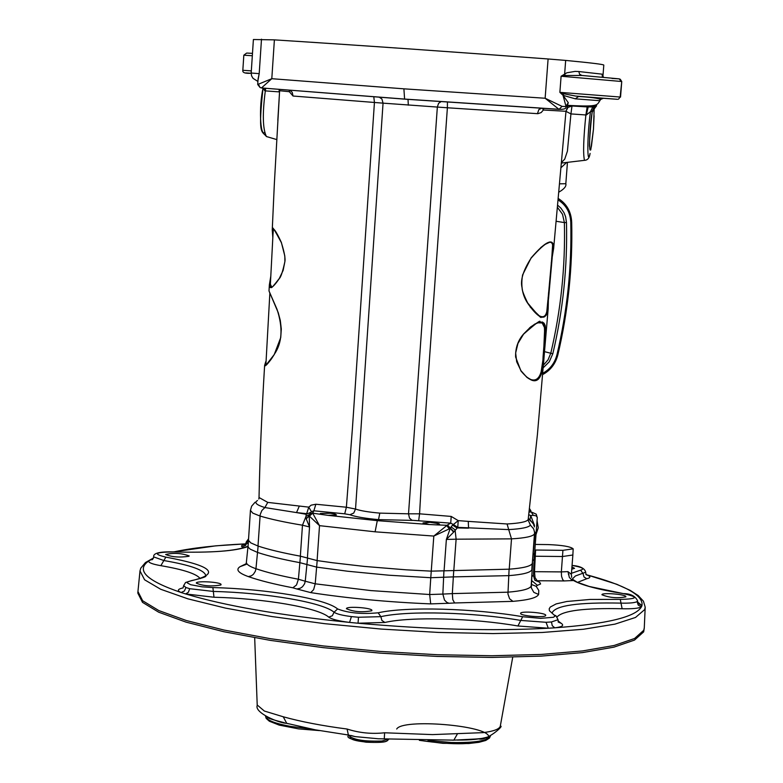 <?xml version="1.0" encoding="UTF-8"?>
<svg xmlns="http://www.w3.org/2000/svg" width="783" height="783" viewBox="0 0 783 783"><rect width="100%" height="100%" fill="white"/><g stroke="black" fill="none" stroke-linecap="round" stroke-linejoin="round"><path stroke-width="1.17" d="M602.9 76.803L603.801 65.097C603.869 64.431 591.165 62.865 565.669 60.418L548.1 58.97C450.9 51.698 359.671 45.326 274.393 39.864L253.398 39.522L251.186 73.025L259.202 73.641L257.969 80.502M250.452 510.203L248.475 540.28L250.766 542.873L257.989 546.035C268.686 549.568 282.81 552.945 300.349 556.165L317.105 560.579L332.207 562.703L364.291 566.412L406.191 569.828L431.247 571.14L509.224 569.182C523.152 568.135 530.845 566.236 532.313 563.476L535.014 532.166M529.23 510.663L531.236 511.965L533.36 515.361L536.149 515.821L537.295 517.446L534.583 553.327L533.331 554.207M328.018 515.351L321.588 514.47L320.316 513.482L330.23 513.256L334.811 513.951L336.455 514.93L328.018 515.351L377.298 520.656L375.096 531.814L433.811 536.061L450.215 528.437L446.369 539.428L453.592 532.195L447.543 524.933L433.811 536.061L430.777 577.717L453.347 576.885L453.768 570.347M317.105 560.579L319.523 525.657L312.681 513.168L309.373 516.114L319.523 525.657L375.096 531.814M436.337 524.855L429.143 524.502L423.026 522.907L430.121 522.32L438.832 523.661L439.557 524.199L436.337 524.855L446.516 525.276L449.148 528.779M544.273 354.523L545.829 332.883L545.183 325.513L544.097 323.242L542.413 322.019L537.373 322.665L530.805 326.805L523.798 333.773C518.072 340.145 515.341 347.897 515.615 357.028L520.93 370.917C534.946 387.693 542.658 383.014 544.068 356.852L544.273 354.523M529.523 327.881L534.897 324.025L540.025 322.116L543.02 322.802L545.105 326.961L543.725 356.696L541.21 373.745L538.371 379.187L532.342 380.45L527.028 377.494L520.93 370.917M532.342 380.45L526.616 377.063L520.979 370.702M533.752 380.753L537.999 379.158L540.857 373.716L543.441 356.676L544.743 326.932L542.267 322.381L539.761 322.156C541.396 319.239 536.081 323.164 523.827 333.93L523.651 333.95M537.559 322.782L542.188 322.978L544.449 327.509L544.704 335.878L543.089 356.598C542.472 376.339 537.539 383.592 528.3 378.365M540.701 322.087L541.895 322.351L540.72 322.077M453.592 532.195L457.771 527.36L458.221 520.626L451.214 516.428L419.571 513.814L424.112 434.027L447.387 107.77L537.911 113.692L541.161 112.566L543.373 110.012L565.982 111.284L553.64 248.436C553.483 237.533 545.976 240.694 531.119 257.93L522.604 274.902C520.695 285.795 522.359 295.201 527.625 303.138C539.213 319.846 546.074 321.686 548.178 308.668L548.55 292.832M527.996 519.863L528.006 519.785C526.46 521.879 519.481 523.269 507.081 523.974L468.273 521.38L468.557 528.163L456.881 527.928L452.515 525.06L450.362 528.153L453.964 531.745M548.178 308.668L537.412 434.545L528.212 519.237M551.252 262.941L553.63 248.436L551.242 263.019M548.169 297.227L547.405 311.751L546.299 315.069L544.518 316.841L541.131 316.772L539.438 315.98L530.179 307.024M540.71 247.614L544.684 244.57L550.253 242.016L551.986 242.319L553.043 243.728L551.643 258.86M542.57 317.115L545.154 316.126L546.612 313.562L547.924 300.075M547.356 306.77L547.278 307.788C546.73 315.97 543.862 318.534 538.675 315.461M548.452 242.524C551.868 241.487 553.248 243.699 552.583 249.151L552.485 250.1M551.907 256.061L552.69 243.709L550.752 241.996M270.849 275.831L269.352 284.943C269.587 289.935 272.846 287.899 279.139 278.836L283.123 270.429L284.885 261.63L284.816 256.031L281.371 242.466C276.037 230.926 272.993 226.747 272.249 229.928L272.846 237.856M272.924 236.231L272.621 229.546L273.414 228.988L273.042 233.726M271.261 287.371L269.744 286.294L270.742 277.73M270.585 280.471L270.096 286.324L270.889 287.439M271.789 287.116L270.37 284.278L273.189 230.701L273.796 229.302M279.56 89.35L279.619 90.73L289.319 91.699L293.038 96.025L383.053 103.15L355.531 509.048L353.72 513.08L349.864 514.744C355.551 516.79 365.093 518.415 378.512 519.628L379.794 513.119C368.441 512.111 360.356 510.751 355.531 509.048L346.38 507.227L315.872 504.242L311.164 505.152L308.786 507.139L267.757 502.392L259.026 497.508C259.878 456.978 261.737 412.974 264.615 365.475M265.829 361.54L264.615 365.397C264.811 366.894 267.081 364.721 271.447 358.868L274.226 354.572L280.725 337.59L281.303 329.036L280.314 320.541L278.278 312.769L269.009 290.963L269.352 284.943M269.225 291.491L269.861 293.057M274.226 354.572L265.75 365.465L264.957 365.23L265.789 362.216M265.721 363.361L265.408 365.622M265.848 365.358L269.871 292.862M444.078 570.787L446.369 539.428L456.117 539.193L455.08 529.876L451.057 526.822M453.827 570.347L456.117 539.193L511.505 538.861L508.705 529.602L457.771 527.36L453.406 524.512L452.515 525.06M468.273 521.38L458.221 520.626L453.406 524.512L450.714 523.152L451.214 516.428M373.794 96.681L374.431 102.495L352.458 427.821L346.38 507.227L344.706 513.824L349.864 514.744M418.699 520.509L419.571 513.814L408.52 513.824L409.489 518.121L411.985 520.274L450.714 523.152L447.543 524.933M379.148 97.092L381.928 99.02L383.053 103.15L437.345 107.065L408.52 513.824L379.794 513.119M309.216 515.968L306.202 518.816L309.539 526.969L309.236 515.821M309.246 515.664L306.202 518.816M309.569 514.49L306.016 516.369L306.075 518.336M309.814 514.03L310.959 512.268L306.202 514.284L306.016 516.369L302.473 525.207L309.539 526.969L307.386 558.152M310.959 512.268L306.202 514.284L296.532 512.591L306.672 513.687L308.786 507.139L311.409 511.681L313.846 510.79L315.872 504.242M250.433 510.359L252.762 513.119L260.005 516.026C270.742 519.246 284.895 522.31 302.473 525.207L300.349 556.165M257.519 500.523C253.878 502.559 256.335 504.908 264.889 507.56L296.532 512.591L299.282 506.131M533.36 515.361L530.717 515.527L530.003 519.824L534.446 525.305L530.717 515.527L528.75 514.734M528.31 518.385L530.003 519.824M507.081 523.974L508.705 529.602C521.654 528.868 528.887 527.37 530.404 525.099L528.094 519.883M509.224 569.182L511.505 538.861C525.422 538.058 533.115 536.375 534.574 533.781L535.014 532.176M412.484 520.401L378.512 519.628L377.298 520.656L429.143 524.502M293.038 96.025L292.225 92.325L289.955 90.251M408.012 99.363L408.334 105.196M541.719 108.22L538.88 109.551L537.422 113.672M289.23 90.104L289.319 91.699L289.906 90.29M542.374 108.26L543.373 110.012L543.666 108.348M258.077 79.005L259.202 73.641L261.493 39.17M260.083 87.539L261.551 87.872L271.799 78.701L257.705 84.486L260.083 87.539L261.395 87.95L404.439 99.059M258.547 84.564L260.073 87.53M279.325 89.34L278.973 91.865L279.521 92.237M279.472 93.108L277.818 120.269M265.74 88.225L265.32 90.887L278.973 91.865M565.982 111.343L570.934 113.917L571.991 106.028M595.452 106.077L594.003 107.144L593.7 107.956L594.561 107.692L594.15 109.003L596.636 105.725L588.199 106.977L566.168 105.627L588.199 106.977L586.31 114.993L590.49 111.675L592.379 111.333L593.24 109.923L593.935 110.746L594.15 109.003L593.465 129.224L594.091 115.737M561.734 162.228L564.739 159.125L567.421 151.129L570.934 113.917L586.31 114.993M593.915 106.312L592.8 106.958L587.162 106.948L585.87 115.013C583.452 138.894 582.992 154.006 584.48 160.339L585.058 160.251M565.962 106.234L568.272 102.69L563.026 95.32L565.962 106.224M566.315 105.627L567.43 105.333L568.272 102.69M575.319 98.834L578.784 96.338L617.601 99.324L575.593 96.055L563.868 93.764L563.026 95.32L575.319 98.834L599.641 100.684L600.414 99.441M595.971 105.999L594.503 107.917M561.665 163.03L584.48 160.339C587.661 160.221 589.521 157.912 590.079 153.39C586.917 168.502 587.211 133.453 590.49 111.675L592.79 106.958L594.003 107.144L592.379 111.333C589.374 124.105 588.405 162.795 591.478 145.912L593.465 129.224L590.754 149.944M561.284 167.435L566.549 162.561M567.44 162.472L565.825 183.721L559.825 183.819M265.261 88.185L264.801 90.779L265.32 90.887C262.344 113.721 262.716 128.931 266.426 136.536L267.649 136.917M276.702 139.56L266.426 136.536C261.688 130.497 257.861 136.134 263.059 88.029L264.801 90.779M603.262 98.335L600.316 99.539L599.641 100.684M563.868 93.764L563.026 95.262L559.874 92.355L563.789 93.735M600.375 99.49L600.326 99.549C599.132 98.325 591.654 97.278 577.864 96.417L617.601 99.324M565.169 75.501L581.906 75.462L579.596 74.219L578.803 71.537L575.094 71.4L566.853 72.79L561.098 76.245L565.169 75.501L564.651 73.876L565.669 60.418M602.303 75.785L602.039 74.15L578.803 71.537M603.546 77.36L602.039 74.15M548.1 58.97L545.134 98.247L559.023 109.375L562.028 106.361L545.134 98.247L403.891 88.831L271.799 78.701L274.393 39.864M403.891 88.831L404.605 99.138L559.023 109.375M601.168 98.834C596.157 104.932 601.804 107.242 567.421 105.333L565.933 106.615C566.579 108.485 564.494 109.385 559.659 109.336L404.449 99.059M565.933 106.615L562.028 106.361M537.285 517.729L536.218 514.137L531.236 511.965L529.063 512.092M533.712 525.442L534.446 525.305L534.319 526.949M535.259 544.43L548.208 544.586C562.292 545.164 570.621 546.583 573.176 548.834L562.928 550.332L534.838 550.018M573.176 548.834L572.862 555L562.527 556.517L534.27 556.224M571.678 577.423L571.375 574.35L567.959 571.629L561.342 571.903L561.528 576.2L562.654 579.586L564.014 580.937L573.508 580.516L571.512 579.684L569.339 577.414L567.959 571.629M533.615 571.717L534.505 571.678L535.024 577.521L537.128 580.741L564.014 580.937M535.092 580.379L539.693 582.249L534.691 579.978L533.468 575.407L531.941 576.464M545.673 615.536C544.831 618.032 519.755 615.869 520.617 613.373C520.235 610.671 546.514 612.756 545.731 615.369L545.673 615.536M371.759 610.769C362.059 612.551 353.613 611.866 346.429 608.704C346.027 605.915 372.698 607.784 371.905 610.486L371.759 610.769M625.852 596.842C617.249 598.447 609.282 597.742 601.931 594.747C601.559 592.3 626.625 594.375 625.881 596.734L625.852 596.842M571.942 567L574.546 568.311L571.766 569.192M188.928 556.273C179.659 557.682 171.908 557.085 165.653 554.491C173.65 552.651 181.499 553.131 189.192 555.93L188.928 556.273M220.835 585.009C211.116 586.624 202.934 585.987 196.279 583.11C195.867 580.487 221.834 582.092 221.08 584.637L220.835 585.009M573.508 580.516C581.73 585.185 598.241 589.54 623.043 593.563C639.016 597.047 638.096 598.985 620.273 599.386L590.265 599.426L566.804 601.491L556.165 603.908L550.243 607.06L549.186 608.861L549.451 610.779L554.736 615.565L554.932 616.192L553.464 617.268L540.603 618.355L522.653 616.73C473.979 608.322 406.465 606.394 378.16 612.795C361.795 614.342 348.278 613.06 337.61 608.959C325.953 598.78 267.052 588.885 212.888 587.573L202.024 586.819L190.621 584.705L187.215 582.826L187.969 581.7L191.072 580.82L185.581 582.483L183.653 585.625L185.943 587.514L189.711 588.699L188.38 592.271L185.61 593.935L213.984 597.243C263.91 598.408 318.162 607.637 328.723 617.131C331.61 619.245 338.559 621.007 349.561 622.407L358.037 623.219L384.903 622.465C410.83 616.427 473.128 618.159 517.935 625.989L548.296 628.22L554.814 627.819C562.204 626.929 564.347 625.441 561.254 623.356L558.103 620.948M183.153 587.896C177.594 589.08 176.909 590.617 181.098 592.516L184.397 591.018L185.943 587.514L189.711 588.699L213.328 591.439C265.799 592.692 322.841 602.323 334.057 612.228C336.484 613.97 342.269 615.428 351.43 616.593L349.561 622.407C279.59 615.291 224.936 605.797 185.61 593.935L181.098 592.516C146.372 580.692 135.596 570.171 148.77 560.951C148.222 562.585 152.254 564.161 160.858 565.669C183.574 569.554 196.69 573.88 200.194 578.627M378.16 612.795L380.861 616.661L358.487 617.258L351.43 616.593L358.487 617.258L358.037 623.219C429.074 629.532 492.497 631.206 548.296 628.22L546.035 622.289L551.457 621.966L552.279 625.744L554.814 627.819C606.678 624.012 635.551 617.033 641.424 606.884L641.952 605.641L638.223 603.399M552.191 612.737C555.627 605.425 578.568 602.215 621.017 603.125C629.571 603.321 634.935 602.812 637.098 601.598L638.214 605.102L641.424 606.884C638.84 608.362 632.41 608.988 622.123 608.743C584.461 607.911 562.801 610.632 557.134 616.887M637.098 601.598L637.607 600.904L637.656 602.019L641.952 605.641C643.724 595.364 625.059 585.018 585.968 574.595M191.072 580.82C220.943 573.763 212.536 565.864 165.849 557.124C152.382 553.865 155.103 552.132 174.012 551.927L173.865 551.898C159.722 551.496 152.998 553.16 153.683 556.899L153.507 557.868L148.77 560.951L153.282 558.406M152.362 559.649L150.512 559.855L152.714 559.277M137.925 591.762L137.808 593.083L142.506 602.352L158.675 612.189L186.07 622.142L223.811 631.715L270.282 640.377L323.232 647.649L379.882 653.11L437.139 656.428L491.841 657.436L541.082 656.125L582.386 652.611L613.911 647.15L634.494 640.093L643.675 631.852L644.272 628.054M500.317 726.105L500.268 726.291C499.231 729.179 493.554 731.293 483.258 732.634L432.539 734.601L384.61 732.78C371.749 734.19 359.24 732.947 347.084 729.032C322.527 725.851 301.249 721.769 283.24 716.778L264.331 711.023L257.196 704.974M488.406 736.774C490.305 737.929 479.862 739.025 457.086 740.062C470.857 740.18 481.222 739.113 488.171 736.852M457.301 734.102L453.856 740.141L452.77 740.18M384.61 732.78L384.287 738.633M347.084 729.032L348.386 735.031L355.11 736.607L351.146 735.511L355.11 736.607L378.336 738.77L453.856 740.141L478.687 738.858C486.468 741.54 505.319 724.578 500.268 726.291L512.728 657.182M283.24 716.778L286.715 723.316L315.265 729.825L348.934 735.1M254.681 637.754L257.225 705.395C254.093 712.755 279.404 723.326 286.715 723.316L288.487 723.795M548.491 299.223L552.191 257.666M557.633 207.612L562.507 214.248L564.386 222.578L566.481 222.587L565.62 216.813L564.063 212.79L560.912 208.141L557.848 205.371M556.302 221.305L564.386 222.578C565.443 266.739 560.902 310.303 550.782 353.25L552.818 353.74C562.977 310.636 567.538 266.915 566.481 222.587M543.167 367.834L549.265 361.795L552.818 353.74M544.537 351.665L550.782 353.25L548.031 359.886L543.392 365.181M557.702 354.856L556.967 354.699C554.765 363.165 550.009 369.361 542.717 373.285M571.541 222.098L570.778 222.294C571.835 267.052 567.235 311.184 556.967 354.699M558.475 198.637L558.553 200.233C566.168 205.166 570.249 212.516 570.778 222.294M321.588 514.47L312.681 513.168L313.846 510.79L344.706 513.824M523.798 333.773L517.955 343.414L515.645 352.986L516.682 361.746L520.959 370.672M269.009 290.963L277.035 309.344C283.133 327.92 282.203 342.934 274.246 354.396L274.373 354.317M530.708 510.722L529.445 508.784L530.512 510.624M257.989 546.035L260.201 514.568L261.865 510.516L264.889 507.56L267.757 502.392M441.132 101.575L438.568 103.366L437.345 107.065L447.387 107.77L447.436 101.956M528.006 519.785L530.404 525.099L533.654 528.907L534.574 532.352L532.313 563.476M407.923 99.314L405.3 99.118M261.395 87.95L404.605 99.138M587.27 106.928L572.07 105.989M572.011 106.008L566.833 105.695M620.195 79.171L621.751 81.53L620.146 97.033L559.874 92.355L561.098 76.245L621.35 81.481L619.187 78.858L581.906 75.462M611.973 78.437L619.373 78.887M251.177 73.328L245.784 72.907L251.177 73.269C245.108 73.612 242.329 72.633 242.828 70.294L251.177 70.871L251.206 72.633M620.146 97.033L618.482 99.216L620.146 97.033M251.323 70.881L252.439 53.988M252.478 53.371L247.095 53.078M246.596 53.107L243.826 55.201L252.322 55.74M263.029 88.254C258.909 105.911 260.093 136.653 264.664 132.474M531.138 521.517L528.31 518.463M312.593 512.728L309.412 514.901L309.236 515.752M535.582 550.018L534.505 571.678L561.342 571.903L562.928 550.332M532.861 560.452L534.104 559.532L533.468 575.407M532.283 568.057L531.168 586.075C529.68 589.002 521.928 591.038 507.893 592.183L452.329 593.612L453.347 576.885L508.735 575.642C522.662 574.575 530.355 572.647 531.833 569.838L532.127 563.809M509.097 569.182L507.942 593.974L509.625 598.819L512.963 601.354C528.476 600.042 537.021 597.742 538.606 594.444L533.82 592.359L531.295 587.818L532.538 562.899M248.035 546.094L248.368 547.405L250.276 549.196L257.548 552.436C268.246 556.008 282.369 559.424 299.899 562.664L316.645 567.117L347.535 571.218L388.867 575.211L430.777 577.717L429.671 594.522L442.855 594.091L444.499 600.081L446.878 602.411L449.031 603.262L454.61 602.969L452.789 599.641L452.329 593.612L442.855 594.091L443.932 570.807M307.543 558.23L305.243 581.231L315.216 583.815L313.621 589.677L310.704 592.614C348.455 598.388 388.456 602.147 430.699 603.889L429.671 594.522L370.839 590.588L315.216 583.815L317.184 560.589M258.126 546.084L255.953 568.722C266.68 572.402 280.823 575.906 298.411 579.234L296.503 584.999L292.852 587.788L296.865 588.982L300.251 588.248L302.473 586.761L304.558 583.834L305.243 581.231L298.411 579.234L300.447 556.184M569.035 574.712L568.438 574.595M531.774 580.643L537.412 585.322L540.583 583.971L539.693 582.249M531.598 584.5L536.208 586.35L537.412 585.322M538.606 594.444L538.792 590.46L536.208 586.35M454.61 602.969L512.963 601.354M430.699 603.889L449.031 603.262M296.865 588.982L310.704 592.614M173.983 551.907C211.567 552.964 236.241 551.066 248.025 546.201L246.391 562.135C246.185 564.22 249.376 566.422 255.953 568.722L255.327 571.296L253.438 574.242L251.421 575.779L248.368 576.611C259.574 580.536 274.402 584.255 292.852 587.788M246.302 564.347L240.097 566.657C235.448 569.613 238.208 572.931 248.368 576.611M246.136 563.74L240.097 566.657M572.412 578.95L575.397 575.975L585.684 572.236C584.764 568.331 580.232 566.07 572.06 565.453C582.298 567.254 585.146 568.81 580.604 570.151L571.453 573.293M174.012 551.927C211.293 552.896 235.947 551.105 247.996 546.544M212.888 587.573L213.984 597.243M337.61 608.959L334.057 612.228L332.344 615.751L328.723 617.131M522.653 616.73L520.764 620.43C473.646 612.247 408.207 610.397 380.861 616.661L381.889 620.459L384.903 622.465M558.289 621.888L558.034 619.705L551.457 621.966L546.035 622.289L520.764 620.43L517.935 625.989M558.162 622.005L561.254 623.356M620.273 599.386L622.123 608.743M577.531 582.376L586.741 578.745C591.136 577.697 590.871 576.317 585.938 574.605M580.604 570.151L583.061 573.587L583.991 576.963L586.741 578.745M153.683 556.899L163.853 560.54L160.858 565.669M165.849 557.124L163.853 560.54C191.013 565.199 204.999 570.288 205.802 575.808C206.898 576.611 201.887 578.275 190.788 580.79M248.524 538.841L246.312 541.895L246.733 543.138L245.647 545.389L242.094 546.955L243.2 548.012M248.456 540.104L246.792 542.639L248.231 544.087M245.705 544.195L241.957 545.389L241.516 546.035L242.094 546.955M153.468 557.976L145.472 562.537L140.764 568.164L139.991 570.934L144.601 579.802L160.652 589.247L187.94 598.848L225.553 608.117L271.916 616.554L324.749 623.679L381.292 629.072L438.451 632.429L493.075 633.574L542.237 632.478L583.492 629.248L614.968 624.129L635.522 617.454L644.673 609.605L645.192 607.148L643.44 601.197L638.214 595.56L630.295 590.421L616.759 584.275L586.017 574.556M173.767 551.917C192.06 547.934 216.039 545.252 245.705 543.862L215.922 545.82L173.444 551.888M623.043 593.563L623.434 593.602C630.628 593.651 635.356 596.078 637.607 600.904M553.924 614.909L555.989 615.8L558.034 619.705M137.945 591.517L142.653 600.757L158.812 610.564L186.217 620.488L223.948 630.041L270.419 638.693L323.369 645.955L380.009 651.407L437.247 654.725L491.949 655.743L541.18 654.441L582.474 650.947L613.999 645.515L634.582 638.488L643.753 630.276L644.282 627.819M348.65 735.12L348.641 735.462C353.094 739.788 364.212 741.638 381.977 741.012L388.877 738.956M350.148 737.234C349.502 742.803 393.761 744.702 386.929 738.819M428.007 740.483L451.409 742.48C474.86 742.93 487.868 740.787 490.422 736.059M419.561 740.346C454.189 745.455 477.092 744.819 488.269 738.428M488.709 736.656C488.406 725.43 402.354 718.314 396.717 729.022M319.503 730.608L298.577 728.885L279.198 725.107L269.352 721.221L266.191 718.403L265.554 716.347C266.406 720.135 274.813 723.502 290.777 726.438L309.931 728.787M536.003 534.583L538.244 527.801L537.06 520.764M551.995 258.752L548.501 298M558.759 198.823C566.833 204.079 571.15 211.86 571.688 222.147C572.745 267.013 568.135 311.262 557.848 354.895C555.499 363.889 550.42 370.457 542.609 374.597M565.943 111.803L565.992 111.284M548.56 292.773L548.178 308.61M527.673 302.943C537.539 314.874 542.012 319.484 541.112 316.763M551.986 242.319L550.713 241.967C550.938 242.309 547.777 239.109 531.148 258.087C523.054 270.624 520.059 280.647 522.163 288.164C521.879 289.857 523.71 294.78 527.664 302.923M550.557 241.996L551.986 242.309M547.278 307.758L552.573 249.18M552.583 249.151L552.485 250.09M269.362 284.924L270.849 275.782M272.846 237.915L272.249 229.928L274.324 184.162L279.619 90.73M279.159 278.66C280.754 277.525 282.624 271.995 284.787 262.08C285.619 259.026 284.474 252.527 281.342 242.583C274.686 230.124 271.838 225.592 272.807 228.998L273.492 229.047M271.417 287.322L271.417 287.322C271.094 288.643 273.668 285.766 279.139 278.689M264.615 365.387L265.829 361.492M269.851 293.136L269.332 291.726M529.474 508.529L530.903 510.829M258.83 499.045L259.026 497.508M566.021 105.959L567.714 106.752L565.982 111.284M258.077 78.887L257.705 84.486M572.021 106.028L567.969 107.408L565.992 111.196M592.496 111.763L592.8 111C592.398 103.16 588.317 150.649 589.746 146.382L589.56 146.157M565.825 183.731C566.491 186.217 564.249 188.977 559.091 192.001M257.91 81.442L253.046 78.369L251.578 75.834L251.186 73.025M603.487 77.36L602.284 75.785L602.313 77.253M621.751 81.53L620.537 97.072M243.826 55.201L242.828 70.294M594.052 112.781L594.013 110.638M250.443 510.359L251.646 506.17L255.072 502.246M534.398 553.679L534.104 559.542M248.554 540.573L248.035 546.123M572.862 555L571.375 574.35M246.381 562.263L246.107 563.966M585.684 572.236L586.036 574.507M183.075 587.769L183.653 585.625M246.312 541.895L245.617 544.097M623.121 593.553L589.149 586.438L577.022 582.151L572.383 579.146M348.641 735.462C345.675 737.547 351.489 739.798 366.072 742.196C388.926 743.145 386.636 740.924 389.024 738.966M419.355 740.346L442.865 743.321L468.674 743.537L478.981 742.313L485.744 740.464L489.424 738.095L490.432 736.059M284.503 722.748C273.169 719.91 267.483 718.099 267.424 717.316M139.961 571.247L137.955 591.419M645.182 607.461L644.292 627.712"/></g></svg>
